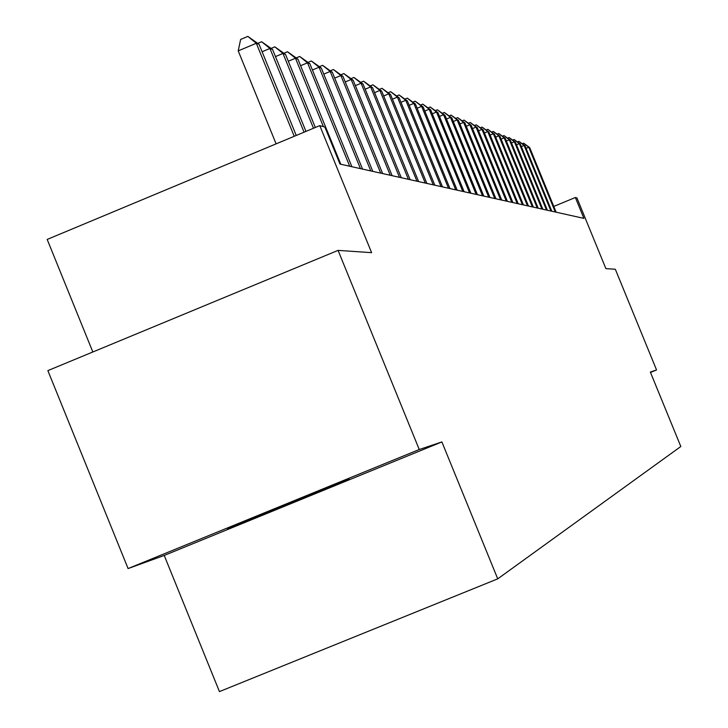 <?xml version="1.0" encoding="UTF-8"?>
<svg xmlns="http://www.w3.org/2000/svg" width="728" height="728" viewBox="0 0 728 728"><rect width="100%" height="100%" fill="white"/><g stroke="black" fill="none" stroke-linecap="round" stroke-linejoin="round"><path stroke-width="1.09" d="M348.375 479.352C341.86 481.399 218.764 531.695 227.973 528.546L228.556 528.346C237.601 525.252 356.401 476.713 348.757 479.224L348.375 479.352M164.228 555.446L441.887 441.923L419.246 449.513L128.092 568.568L164.228 555.446L219.447 691.6L497.734 578.851L680.817 446.51L650.332 372.054L656.556 369.961L615.324 269.26L605.887 268.623L576.949 197.952L575.357 197.506L553.78 206.424M128.092 568.568L47.866 370.616L338.074 250.377L371.608 252.661L319.792 125.626L47.184 239.43L92.838 351.988M650.486 372.445L656.556 369.961M419.246 449.513L338.074 250.377M319.792 125.626L324.87 127.054L339.976 164.073L583.902 218.382L575.357 197.506M441.887 441.923L497.734 578.851M294.239 136.3L256.32 43.28L259.086 44.335L296.241 135.463M276.112 143.862L238.22 50.878L256.32 43.28L247.866 36.4L259.086 44.335M238.22 50.878L240.631 39.439L247.866 36.4M304.067 132.196L269.933 48.476L272.581 49.486L305.978 131.395M257.767 43.352L261.634 41.733L269.933 48.476L262.107 51.752M261.634 41.733L272.581 49.486M313.486 128.264L282.974 53.453L285.522 54.418L315.324 127.491M271.125 48.403L274.838 46.847L282.974 53.453L275.484 56.593M274.838 46.847L285.522 54.418M323.405 126.645L295.495 58.231L297.934 59.159L340.804 164.255M283.938 53.244L287.505 51.743L295.495 58.231L288.306 61.243M287.505 51.743L297.934 59.159M349.704 166.239L307.516 62.817L309.864 63.709L351.888 166.721M296.232 57.894L299.663 56.456L307.516 62.817L300.609 65.711M299.663 56.456L309.864 63.709M360.442 168.623L319.064 67.222L321.321 68.077L362.544 169.096M308.053 62.362L311.356 60.979L319.064 67.222L312.43 69.997M311.356 60.979L321.321 68.077M370.77 170.925L330.175 71.462L332.341 72.29L372.781 171.371M319.419 66.667L322.595 65.329L330.175 71.462L323.787 74.129M322.595 65.329L332.341 72.29M380.699 173.137L340.868 75.539L342.952 76.34L382.646 173.573M330.348 70.798L333.415 69.524L340.868 75.539L334.716 78.105M333.415 69.524L342.952 76.34M390.272 175.266L351.16 79.47L353.171 80.235L392.137 175.685M340.886 74.793L343.834 73.555L351.16 79.47L345.245 81.945M343.834 73.555L353.171 80.235M399.49 177.323L361.088 83.256L363.026 83.993L401.292 177.723M351.033 78.633L353.881 77.441L361.088 83.256L355.382 85.64M353.881 77.441L363.026 83.993M408.381 179.306L370.652 86.905L372.527 87.624L410.128 179.689M360.815 82.346L363.563 81.199L370.652 86.905L365.156 89.207M363.563 81.199L372.527 87.624M416.971 181.217L379.889 90.427L381.7 91.118L418.646 181.591M370.261 85.922L372.909 84.812L379.889 90.427L374.583 92.647M372.909 84.812L381.7 91.118M425.252 183.056L388.807 93.83L390.554 94.504L426.881 183.42M379.379 89.38L381.945 88.306L388.807 93.83L383.683 95.978M381.945 88.306L390.554 94.504M433.26 184.839L397.424 97.124L399.117 97.761L434.834 185.194M388.188 92.72L390.663 91.692L397.424 97.124L392.474 99.19M390.663 91.692L399.117 97.761M441.004 186.568L405.76 100.3L407.389 100.919L442.524 186.905M396.696 95.96L399.099 94.949L405.76 100.3L400.973 102.302M399.099 94.949L407.389 100.919M448.494 188.233L413.822 103.376L415.397 103.977L449.959 188.561M404.932 99.081L407.261 98.116L413.822 103.376L409.181 105.305M407.261 98.116L415.397 103.977M455.737 189.844L421.621 106.352L423.15 106.934L457.166 190.163M412.903 102.111L415.151 101.174L421.621 106.352L417.135 108.217M415.151 101.174L423.15 106.934M462.762 191.409L429.174 109.236L430.658 109.801L464.136 191.719M420.62 105.041L422.804 104.131L429.174 109.236L424.834 111.047M422.804 104.131L430.658 109.801M469.56 192.92L436.491 112.03L437.928 112.576L470.889 193.22M428.1 107.88L430.212 106.998L436.491 112.03L432.286 113.777M430.212 106.998L437.928 112.576M476.148 194.394L443.589 114.733L444.981 115.261L477.441 194.676M435.344 110.638L437.392 109.782L443.589 114.733L439.503 116.434M437.392 109.782L444.981 115.261M482.537 195.814L450.468 117.354L451.815 117.872L483.792 196.096M442.369 113.304L444.362 112.476L450.468 117.354L446.51 119.01M444.362 112.476L451.815 117.872M488.743 197.197L457.139 119.902L458.458 120.402L489.962 197.47M449.185 115.898L451.123 115.097L457.139 119.902L453.298 121.503M451.123 115.097L458.458 120.402M494.767 198.535L463.618 122.377L464.892 122.859L495.941 198.799M455.801 118.418L457.685 117.636L463.618 122.377L459.896 123.933M457.685 117.636L464.892 122.859M500.609 199.836L469.915 124.779L471.153 125.252L501.756 200.091M462.225 120.866L464.055 120.102L469.915 124.779L466.293 126.281M464.055 120.102L471.153 125.252M506.288 201.101L476.03 127.109L477.231 127.573L507.407 201.347M468.468 123.241L470.243 122.495L476.03 127.109L472.508 128.574M470.243 122.495L477.231 127.573M511.811 202.329L481.972 129.375L483.137 129.821L512.894 202.575M474.538 125.544L476.267 124.825L481.972 129.375L478.551 130.803M476.267 124.825L483.137 129.821M517.171 203.522L487.751 131.586L488.879 132.014L518.227 203.758M480.435 127.791L482.109 127.091L487.751 131.586L484.42 132.96M482.109 127.091L488.879 132.014M522.395 204.686L493.366 133.725L494.476 134.152L523.423 204.914M486.168 129.975L487.805 129.293L493.366 133.725L490.135 135.071M487.805 129.293L494.476 134.152M527.472 205.815L498.835 135.817L499.909 136.227L528.473 206.042M491.755 132.105L493.338 131.44L498.835 135.817L495.686 137.119M493.338 131.44L499.909 136.227M532.414 206.916L504.158 137.847L505.205 138.247L533.387 207.134M497.188 134.17L498.735 133.524L504.158 137.847L501.091 139.121M498.735 133.524L505.205 138.247M537.237 207.99L509.336 139.822L510.364 140.213L538.183 208.199M502.475 136.191L503.985 135.563L509.336 139.822L506.36 141.059M503.985 135.563L510.364 140.213M541.923 209.036L514.387 141.751L515.379 142.124L542.842 209.245M507.625 138.147L509.1 137.537L514.387 141.751L511.484 142.952M509.1 137.537L515.379 142.124M546.491 210.055L519.31 143.625L520.274 143.998L547.392 210.256M512.649 140.067L514.077 139.467L519.31 143.625L516.48 144.799M514.077 139.467L520.274 143.998M550.95 211.047L524.105 145.454L525.052 145.818L551.824 211.238M517.535 141.933L518.937 141.35L524.105 145.454L521.348 146.601M518.937 141.35L525.052 145.818M555.291 212.012L528.783 147.238L529.702 147.593L556.146 212.203M522.304 143.753L523.669 143.189L528.783 147.238L526.089 148.357M523.669 143.189L529.702 147.593"/></g></svg>
